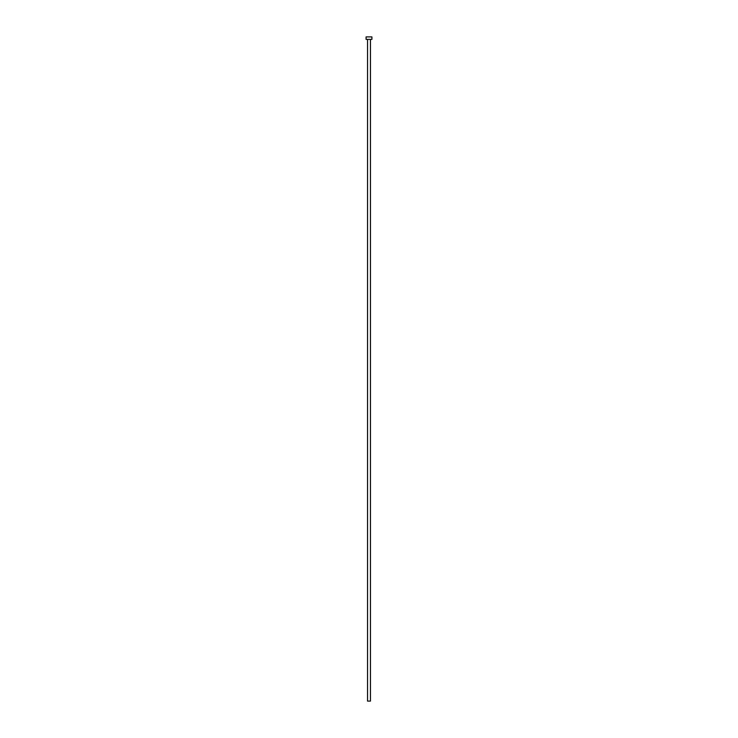<?xml version="1.0" encoding="UTF-8"?>
<svg xmlns="http://www.w3.org/2000/svg" width="738" height="738" viewBox="0 0 738 738"><rect width="100%" height="100%" fill="white"/><g stroke="black" fill="none" stroke-linecap="round" stroke-linejoin="round"><path stroke-width="0.55" stroke-dasharray="3.69 2.77" d="M370.448 39.391L367.552 39.391L370.448 39.391M366.094 39.391L371.906 39.391M366.094 36.9L371.906 36.9M367.552 701.1L370.448 701.1"/><path stroke-width="1.11" d="M370.448 39.391L370.448 701.1L367.552 701.1L367.552 39.391M371.906 39.391L366.094 39.391L366.094 36.9L371.906 36.9L371.906 39.391"/></g></svg>

